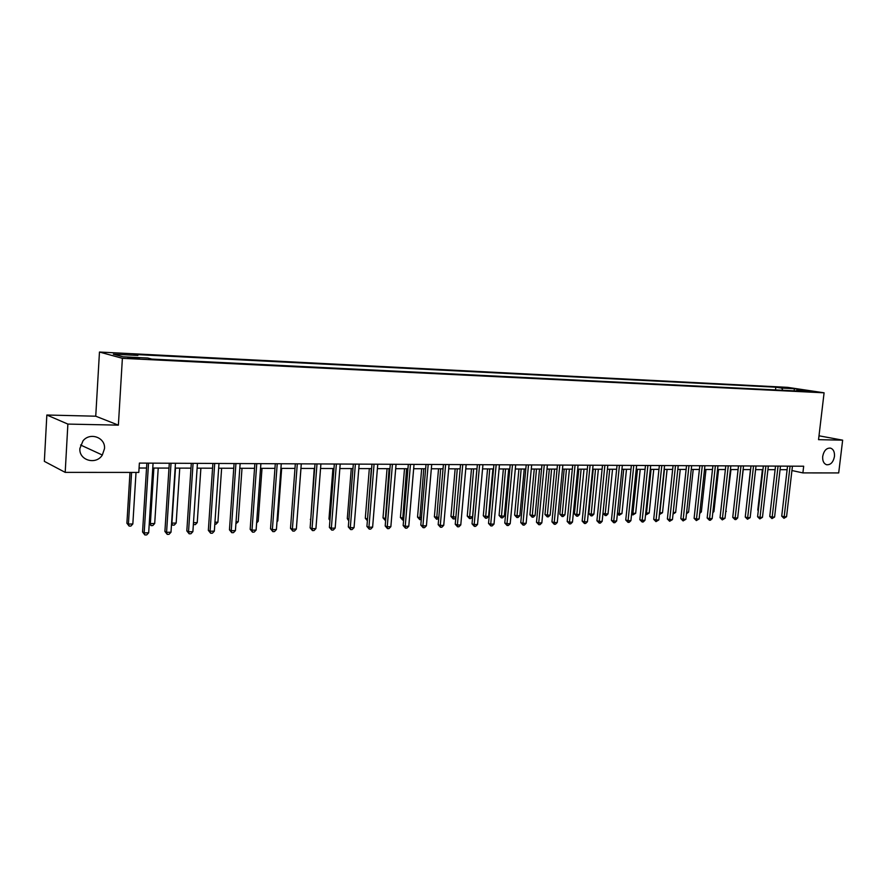 <?xml version="1.0" encoding="UTF-8"?>
<svg xmlns="http://www.w3.org/2000/svg" width="887" height="887" viewBox="0 0 887 887"><rect width="100%" height="100%" fill="white"/><g stroke="black" fill="none" stroke-linecap="round" stroke-linejoin="round"><path stroke-width="1.33" d="M104.489 448.689L102.327 455.02C96.073 465.342 78.677 460.364 79.897 448.423L83.012 440.828C90.152 431.814 105.697 437.635 104.489 448.689M834.456 456.506C833.226 462.349 830.576 465.087 826.507 464.721C823.668 463.579 822.404 460.785 822.704 456.373C823.912 450.585 826.529 447.835 830.554 448.112C833.458 449.221 834.756 452.026 834.456 456.506M135.778 358.614L139.503 358.326L131.62 357.505L127.872 357.794L135.778 358.614M46.845 415.016L67.878 424.086L118.381 425.139L95.741 416.203L46.845 415.016L44.35 461.362L65.194 472.372L138.804 472.427L139.381 463.092L803.677 466.218L802.89 472.904L838.703 472.926L842.65 440.163L819 435.805M95.741 416.203L99.466 352.039L787.634 387.353L824.09 392.808L122.384 358.315L99.466 352.039M808.778 391.156L816.051 392.01L808.722 391.622M782.888 390.291L781.669 388.085L775.826 387.198L134.059 354.434L137.884 355.432L113.336 354.19L122.971 356.807L147.841 358.038L151.843 359.091L802.835 391.278L796.792 390.358L796.227 390.945M781.669 388.085L794.342 388.728L809.498 391.001L796.792 390.358M67.878 424.086L65.194 472.372M118.381 425.139L122.384 358.315M824.09 392.808L818.546 439.664L842.65 440.163M791.925 470.531L802.89 472.904M139.082 468.014L146.555 468.037M152.764 468.048L168.985 468.092M175.149 468.103L190.982 468.148M197.114 468.159L212.57 468.203M218.657 468.214L233.747 468.258M239.8 468.269L254.536 468.314M260.556 468.325L274.948 468.369M280.924 468.38L294.983 468.414M300.915 468.436L314.663 468.469M320.562 468.48L333.989 468.524M339.843 468.536L352.971 468.569M358.791 468.58L371.62 468.613M377.407 468.635L389.936 468.669M395.691 468.68L407.953 468.713M413.664 468.724L425.649 468.757M431.326 468.768L443.045 468.802M448.7 468.813L460.153 468.846M465.764 468.868L476.984 468.89M482.561 468.901L493.527 468.935M499.071 468.946L509.803 468.979M515.303 468.99L525.803 469.023M531.28 469.035L541.558 469.057M547.002 469.079L557.058 469.101M562.469 469.112L572.303 469.145M577.681 469.156L587.316 469.179M592.671 469.19L602.096 469.223M609.724 469.234L605.211 513.928L608.016 513.872L606.32 515.535L605.189 515.558L602.972 513.274L607.418 469.234L616.642 469.256M621.931 469.267L630.967 469.29M636.223 469.312L645.071 469.334M650.293 469.345L658.963 469.367M664.163 469.378L672.645 469.4M677.812 469.411L686.128 469.434M691.261 469.445L699.399 469.467M704.511 469.489L712.483 469.5M717.561 469.522L725.378 469.533M730.422 469.556L738.084 469.567M743.106 469.589L750.613 469.6M755.602 469.622L762.953 469.633M767.92 469.644L775.116 469.666M780.061 469.678L787.113 469.7M775.826 387.198L775.515 389.925M794.175 390.845L794.342 388.728M787.534 466.141L781.724 516.145L784.175 516.777L790.062 466.152M786.558 516.711L783.953 518.296L784.175 516.777L786.558 516.711L792.435 466.163M783.953 518.296L781.724 516.145M762.388 469.633L757.786 510.036L758.33 510.18M758.263 510.757L757.786 510.036M775.526 466.085L769.739 516.445L772.178 517.077L778.054 466.096M774.595 517.021L771.967 518.607L772.178 517.077L774.595 517.021L780.471 466.107M771.967 518.607L769.739 516.445M763.363 466.03L757.587 516.744L760.015 517.387L765.88 466.041M762.465 517.321L759.815 518.917L760.015 517.387L762.465 517.321L768.33 466.052M759.815 518.917L757.587 516.744M751.023 465.974L745.246 517.054L747.674 517.698L753.529 465.985M750.158 517.631L747.486 519.239L747.674 517.698L750.158 517.631L756.012 465.997M747.486 519.239L745.246 517.054M750.469 469.6L746.011 510.324M738.439 511.1L743.217 469.589M725.777 511.367L730.977 469.556M726.331 511.355L725.71 511.943M738.494 465.919L732.74 517.365L735.157 518.008L740.989 465.93M737.674 517.941L735.988 519.549L734.99 519.571L735.157 518.008L737.674 517.941L743.517 465.941M734.99 519.571L732.74 517.365M712.926 511.644L713.924 511.622L718.57 469.522M713.924 511.622L712.804 512.686M725.788 465.852L720.044 517.675L722.45 518.33L728.282 465.863M725.012 518.263L722.295 519.904L722.45 518.33L725.012 518.263L730.833 465.875M722.295 519.904L720.044 517.675M712.893 465.797L707.161 517.997L709.567 518.651L715.377 465.808M712.161 518.585L710.465 520.214L709.423 520.237L709.567 518.651L712.161 518.585L717.971 465.819M709.423 520.237L707.161 517.997M699.81 465.73L694.1 518.318L696.483 518.984L702.282 465.742M699.122 518.917L696.362 520.58L696.483 518.984L699.122 518.917L704.921 465.753M696.362 520.58L694.1 518.318M686.527 465.664L680.828 518.651L683.212 519.316L688.988 465.686M685.884 519.25L683.101 520.924L683.212 519.316L685.884 519.25L691.66 465.697M683.101 520.924L680.828 518.651M673.056 465.608L667.368 518.984L669.74 519.66L675.506 465.62M672.446 519.594L669.641 521.279L669.74 519.66L672.446 519.594L678.211 465.631M669.641 521.279L667.368 518.984M699.876 511.921L701.351 511.888L705.974 469.489M701.351 511.888L699.71 513.451M686.649 512.198L688.589 512.154L693.213 469.456M688.589 512.154L686.471 513.761M673.211 512.486L675.65 512.431L680.251 469.423M675.65 512.431L673.045 514.061M664.452 469.378L659.861 512.775L662.511 512.708L667.102 469.389M659.584 512.686L659.418 514.249M662.511 512.708L659.784 514.349M651.08 469.345L646.501 513.052L649.195 512.996L653.763 469.356M645.747 512.841L646.501 513.052L646.435 514.648L645.581 514.405M649.195 512.996L646.435 514.648M659.363 465.542L653.708 519.327L656.058 520.004L661.802 465.553M658.819 519.937L655.981 521.634L656.058 520.004L658.819 519.937L664.563 465.564M655.981 521.634L653.708 519.327M637.498 469.312L632.941 513.34L635.669 513.285L640.226 469.312M631.71 512.985L632.941 513.34L632.897 514.948L631.588 514.083M635.669 513.285L632.897 514.948M645.47 465.475L639.837 519.671L642.177 520.347L647.898 465.487M644.971 520.281L643.23 521.966L642.121 521.988L642.177 520.347L644.971 520.281L650.703 465.498M642.121 521.988L639.837 519.671M623.716 469.278L619.181 513.64L621.942 513.573L626.488 469.278M617.452 513.13L619.181 513.64L619.148 515.247L617.385 513.684M621.942 513.573L619.148 515.247M631.367 465.409L625.745 520.015L628.074 520.702L633.784 465.42M630.912 520.636L629.171 522.332L628.04 522.365L628.074 520.702L630.912 520.636L636.622 465.431M628.04 522.365L625.745 520.015M608.016 513.872L612.54 469.245M602.972 513.274L605.211 513.928L605.189 515.558M617.042 465.342L611.442 520.37L613.76 521.068L619.436 465.353M616.642 520.991L614.891 522.698L613.737 522.731L613.76 521.068L616.642 520.991L622.33 465.365M613.737 522.731L611.442 520.37M593.226 469.19L588.802 513.562L591.019 514.238L593.88 514.172L598.381 469.212M595.521 469.201L591.03 515.868L588.802 513.562M593.88 514.172L592.172 515.846L591.03 515.868M602.495 465.276L596.918 520.736L599.224 521.434L604.879 465.287M602.151 521.356L600.388 523.086L599.213 523.108L599.224 521.434L602.151 521.356L607.806 465.298M599.213 523.108L596.918 520.736M578.823 469.156L574.421 513.861L576.628 514.538L579.521 514.482L584.012 469.168M581.107 469.168L576.65 516.19L574.421 513.861M579.521 514.482L577.803 516.167L576.65 516.19M587.715 465.209L582.16 521.101L584.455 521.811L590.088 465.22M587.427 521.733L585.653 523.463L584.466 523.496L584.455 521.811L587.427 521.733L593.059 465.231M584.466 523.496L582.16 521.101M564.199 469.123L559.819 514.172L562.003 514.848L564.941 514.793L569.41 469.134M566.46 469.123L562.048 516.511L559.819 514.172M564.941 514.793L563.223 516.489L562.048 516.511M572.703 465.132L567.181 521.467L569.454 522.188L575.053 465.143M572.47 522.11L570.696 523.851L569.487 523.884L569.454 522.188L572.47 522.11L578.08 465.154M569.487 523.884L567.181 521.467M557.446 465.065L551.947 521.844L554.209 522.565L559.786 465.076M557.28 522.487L555.484 524.25L554.264 524.284L554.209 522.565L557.28 522.487L562.857 465.087M554.264 524.284L551.947 521.844M541.946 464.988L536.48 522.232L538.719 522.953L544.263 464.999M541.835 522.875L540.039 524.66L538.797 524.683L538.719 522.953L541.835 522.875L547.39 465.01M538.797 524.683L536.48 522.232M526.191 464.91L520.758 522.62L522.986 523.352L528.497 464.921M526.146 523.275L524.35 525.06L523.075 525.093L522.986 523.352L526.146 523.275L531.668 464.943M523.075 525.093L520.758 522.62M510.18 464.843L504.781 523.02L506.987 523.762L512.464 464.855M510.202 523.674L508.395 525.481L507.109 525.514L506.987 523.762L510.202 523.674L515.691 464.866M507.109 525.514L504.781 523.02M493.904 464.766L488.537 523.419L490.722 524.162L496.166 464.777M494.004 524.084L492.174 525.902L490.866 525.936L490.722 524.162L494.004 524.084L499.448 464.788M490.866 525.936L488.537 523.419M477.361 464.688L472.028 523.829L474.19 524.583L479.601 464.699M477.528 524.494L475.687 526.335L474.357 526.368L474.19 524.583L477.528 524.494L482.938 464.71M474.357 526.368L472.028 523.829M460.53 464.611L455.242 524.239L457.393 525.004L462.748 464.622M460.774 524.927L458.934 526.767L457.581 526.811L457.393 525.004L460.774 524.927L466.141 464.633M457.581 526.811L455.242 524.239M443.422 464.522L438.178 524.66L440.296 525.437L445.618 464.533M443.733 525.348L441.881 527.211L440.506 527.255L440.296 525.437L443.733 525.348L449.066 464.555M440.506 527.255L438.178 524.66M426.015 464.444L420.815 525.093L422.911 525.88L428.188 464.455M426.414 525.791L424.551 527.665L423.154 527.698L422.911 525.88L426.414 525.791L431.703 464.466M423.154 527.698L420.815 525.093M408.319 464.356L403.164 525.536L405.226 526.324L410.459 464.367M408.785 526.235L406.922 528.131L405.492 528.164L405.226 526.324L408.785 526.235L414.029 464.389M405.492 528.164L403.164 525.536M390.302 464.278L385.191 525.98L387.242 526.778L392.42 464.289M390.857 526.678L388.983 528.597L387.53 528.63L387.242 526.778L390.857 526.678L396.057 464.3M387.53 528.63L385.191 525.98M371.975 464.189L366.919 526.434L368.937 527.233L374.07 464.2M372.618 527.144L370.733 529.073L369.258 529.107L368.937 527.233L372.618 527.144L377.762 464.211M369.258 529.107L366.919 526.434M353.325 464.101L348.314 526.889L350.31 527.71L355.388 464.112M354.057 527.61L352.161 529.55L350.664 529.594L350.31 527.71L354.057 527.61L359.146 464.134M350.664 529.594L348.314 526.889M334.332 464.012L329.387 527.366L331.35 528.186L336.373 464.023M335.164 528.087L333.257 530.049L331.727 530.093L331.35 528.186L335.164 528.087L340.198 464.034M331.727 530.093L329.387 527.366M315.007 463.923L310.117 527.843L312.047 528.663L317.003 463.934M315.927 528.574L314.02 530.548L312.468 530.592L312.047 528.663L315.927 528.574L320.906 463.945M312.468 530.592L310.117 527.843M295.327 463.823L290.504 528.33L292.388 529.162L297.289 463.834M296.347 529.062L294.429 531.058L292.843 531.102L292.388 529.162L296.347 529.062L301.27 463.857M292.843 531.102L290.504 528.33M275.292 463.735L270.524 528.818L272.376 529.672L277.221 463.746M276.411 529.561L274.482 531.579L272.863 531.623L272.376 529.672L276.411 529.561L281.257 463.757M272.863 531.623L270.524 528.818M549.341 469.079L544.984 514.482L547.157 515.17L550.151 515.103L554.586 469.09M551.592 469.09L547.224 516.844L544.984 514.482M550.151 515.103L548.41 516.811L547.224 516.844M534.262 469.046L529.916 514.793L532.078 515.491L535.116 515.425L539.529 469.057M536.491 469.046L532.156 517.176L529.916 514.793M535.116 515.425L533.375 517.143L532.156 517.176M518.939 469.001L514.626 515.114L516.766 515.813L519.849 515.746L524.239 469.012M521.157 469.012L516.866 517.509L514.626 515.114M519.849 515.746L518.097 517.487L516.866 517.509M503.372 468.957L499.082 515.436L501.21 516.145L504.337 516.079L508.706 468.979M505.568 468.968L501.332 517.853L499.082 515.436M504.337 516.079L502.574 517.831L501.332 517.853M487.551 468.924L483.293 515.768L485.4 516.478L488.582 516.411L492.917 468.935M489.735 468.924L485.544 518.208L483.293 515.768M488.582 516.411L486.819 518.174L485.544 518.208M471.485 468.879L467.249 516.101L469.334 516.822L472.571 516.755L476.884 468.89M473.636 468.879L469.5 518.562L467.249 516.101M472.571 516.755L470.797 518.529L469.5 518.562M455.153 468.835L450.951 516.445L455.874 517.11M457.282 468.846L453.202 518.917L450.951 516.445M455.84 517.564L454.521 518.895L453.202 518.917M438.544 468.791L434.375 516.788L438.799 517.476M440.662 468.802L436.637 519.294L434.375 516.788M438.71 518.507L436.637 519.294M421.669 468.746L417.533 517.143L421.436 517.842M423.764 468.757L419.795 519.66L417.533 517.143M421.303 519.483L419.795 519.66M404.516 468.702L400.414 517.498L403.773 518.219M406.579 468.713L402.676 520.037L400.414 517.498M403.618 520.015L402.676 520.037M387.065 468.658L383.007 517.864L385.801 518.596M389.105 468.669L385.268 520.425L383.007 517.864M369.325 468.613L365.3 518.23L367.517 518.984M371.343 468.613L367.44 520.07M367.384 520.747L365.3 518.23M351.274 468.569L347.294 518.607L348.924 519.261M348.791 520.913L347.294 518.607M332.924 468.513L328.977 518.995L330.008 519.416M329.931 520.447L328.977 518.995M314.242 468.469L310.749 519.549M310.716 519.959L310.35 519.383M297.001 520.481L300.97 468.436M277.054 520.913L277.786 520.891L281.667 468.38M277.786 520.891L276.988 521.733M256.731 521.345L258.195 521.312L262.009 468.336M258.195 521.312L256.62 522.964M254.868 463.635L250.178 529.328L251.997 530.182L256.764 463.646M256.11 530.082L254.159 532.111L252.518 532.156L251.997 530.182L256.11 530.082L260.889 463.668M252.518 532.156L250.178 529.328M236.042 521.778L238.237 521.733L242.007 468.281M238.237 521.733L235.909 523.729M234.079 463.535L229.456 529.838L231.241 530.703L235.931 463.546M235.421 530.603L233.469 532.655L231.795 532.699L231.241 530.703L235.421 530.603L240.133 463.568M231.795 532.699L229.456 529.838M214.953 522.232L217.925 522.166L221.628 468.225M217.925 522.166L216.029 524.173L214.82 524.195M212.891 463.435L208.345 530.359L210.086 531.235L214.709 463.446M214.344 531.125L212.392 533.198L210.685 533.242L210.086 531.235L214.344 531.125L218.978 463.469M210.685 533.242L208.345 530.359M193.477 522.687L197.236 522.609L200.883 468.17M197.236 522.609L195.34 524.627L193.355 524.505M193.665 524.672L193.399 523.818M191.304 463.336L186.824 530.892L188.532 531.779L193.067 463.347M192.878 531.668L190.905 533.763L189.175 533.808L188.532 531.779L192.878 531.668L197.435 463.369M189.175 533.808L186.824 530.892M175.482 468.103L171.912 523.142L176.169 523.053L179.751 468.114M171.59 522.986L172.555 525.137L171.513 524.184M176.169 523.053L174.262 525.093L172.555 525.137M169.295 463.236L164.904 531.435L166.568 532.333L171.025 463.247M170.991 532.222L169.018 534.329L167.244 534.384L166.568 532.333L170.991 532.222L175.46 463.269M167.244 534.384L164.904 531.435M153.872 468.048L150.369 523.607L154.704 523.507L158.23 468.059M149.304 523.031L150.369 523.607L151.056 525.614L149.271 523.485M154.704 523.507L152.786 525.57L151.056 525.614M146.854 463.125L142.552 531.989L144.171 532.899L148.539 463.136M148.683 532.788L146.699 534.916L144.891 534.961L144.171 532.899L148.683 532.788L153.074 463.158M144.891 534.961L142.552 531.989M129.99 472.416L126.896 523.219L128.415 524.073L132.839 523.973L136.021 472.427M131.586 472.416L128.415 524.073L129.147 526.091L126.896 523.219M132.839 523.973L130.91 526.058L129.147 526.091M102.327 455.02L80.584 445.008"/></g></svg>
